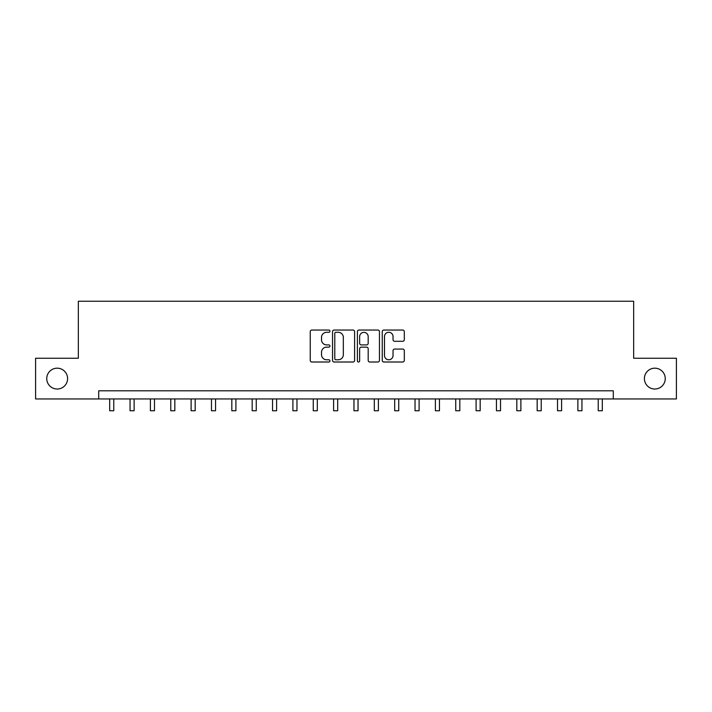<?xml version="1.0" encoding="UTF-8"?>
<svg xmlns="http://www.w3.org/2000/svg" width="712" height="712" viewBox="0 0 712 712"><rect width="100%" height="100%" fill="white"/><g stroke="black" fill="none" stroke-linecap="round" stroke-linejoin="round"><path stroke-width="1.07" d="M329.95 331.16A1.121 1.121 0 0 0 328.828 330.039L311.847 330.039A1.602 1.602 0 0 0 310.245 331.641L310.245 360.414A1.602 1.602 0 0 0 311.847 362.007L328.828 362.007A1.121 1.121 0 0 0 329.95 360.895A1.121 1.121 0 0 0 328.828 359.774L326.63 359.774A5.117 5.117 0 0 1 321.512 354.656L321.512 352.262A5.117 5.117 0 0 1 326.63 347.144L328.828 347.144A1.121 1.121 0 0 0 329.95 346.023A1.121 1.121 0 0 0 328.828 344.911L326.63 344.911A5.117 5.117 0 0 1 321.512 339.793L321.512 337.39A5.117 5.117 0 0 1 326.63 332.282L328.828 332.282A1.121 1.121 0 0 0 329.95 331.16M644.404 378.597A10.422 10.422 0 0 0 654.826 389.019A10.422 10.422 0 0 0 665.248 378.597A10.422 10.422 0 0 0 654.826 368.175A10.422 10.422 0 0 0 644.404 378.597M46.752 378.597A10.422 10.422 0 0 0 57.174 389.019A10.422 10.422 0 0 0 67.596 378.597A10.422 10.422 0 0 0 57.174 368.175A10.422 10.422 0 0 0 46.752 378.597M402.716 341.306A1.602 1.602 0 0 0 404.309 339.713L404.309 331.641A1.602 1.602 0 0 0 402.716 330.039L383.857 330.039A1.602 1.602 0 0 0 382.255 331.641L382.255 360.414A1.602 1.602 0 0 0 383.857 362.007L402.716 362.007A1.602 1.602 0 0 0 404.309 360.414L404.309 350.66A1.602 1.602 0 0 0 402.716 349.067L394.644 349.067A1.602 1.602 0 0 0 393.042 350.66L393.042 355.493A4.272 4.272 0 0 1 388.77 359.774A4.272 4.272 0 0 1 384.489 355.493L384.489 336.553A4.272 4.272 0 0 1 388.77 332.282A4.272 4.272 0 0 1 393.042 336.553L393.042 339.713A1.602 1.602 0 0 0 394.644 341.306L402.716 341.306M98.701 398.951L35.6 398.951L35.6 358.243L78.347 358.243L78.347 301.247L633.653 301.247L633.653 358.243L676.4 358.243L676.4 398.951L613.299 398.951L613.299 390.808L98.701 390.808L98.701 398.951L613.299 398.951M354.603 331.641A1.602 1.602 0 0 0 353.001 330.039L334.142 330.039A1.602 1.602 0 0 0 332.54 331.641L332.54 360.414A1.602 1.602 0 0 0 334.142 362.007L353.001 362.007A1.602 1.602 0 0 0 354.603 360.414L354.603 331.641M358.999 330.039L377.858 330.039A1.602 1.602 0 0 1 379.46 331.641L379.46 360.414A1.602 1.602 0 0 1 377.858 362.007L369.786 362.007A1.602 1.602 0 0 1 368.184 360.414L368.184 348.747A1.602 1.602 0 0 0 366.591 347.144L361.233 347.144A1.602 1.602 0 0 0 359.64 348.747L359.64 360.895A1.121 1.121 0 0 1 358.519 362.007A1.121 1.121 0 0 1 357.397 360.895L357.397 331.641A1.602 1.602 0 0 1 358.999 330.039M335.904 332.282A1.121 1.121 0 0 0 334.782 333.394L334.782 358.652A1.121 1.121 0 0 0 335.904 359.774L338.218 359.774A5.117 5.117 0 0 0 343.335 354.656L343.335 337.39A5.117 5.117 0 0 0 338.218 332.282L335.904 332.282M368.184 336.634A4.272 4.272 0 0 0 363.912 332.362A4.272 4.272 0 0 0 359.64 336.634L359.64 343.309A1.602 1.602 0 0 0 361.233 344.911L366.591 344.911A1.602 1.602 0 0 0 368.184 343.309L368.184 336.634M109.692 398.951L109.692 410.753L113.769 410.753L113.769 398.951M130.047 398.951L130.047 410.753L134.123 410.753L134.123 398.951M150.41 398.951L150.41 410.753L154.477 410.753L154.477 398.951M170.764 398.951L170.764 410.753L174.832 410.753L174.832 398.951M191.119 398.951L191.119 410.753L195.186 410.753L195.186 398.951M211.473 398.951L211.473 410.753L215.549 410.753L215.549 398.951M231.827 398.951L231.827 410.753L235.903 410.753L235.903 398.951M252.182 398.951L252.182 410.753L256.258 410.753L256.258 398.951M272.545 398.951L272.545 410.753L276.612 410.753L276.612 398.951M292.899 398.951L292.899 410.753L296.966 410.753L296.966 398.951M313.253 398.951L313.253 410.753L317.321 410.753L317.321 398.951M333.608 398.951L333.608 410.753L337.684 410.753L337.684 398.951M353.962 398.951L353.962 410.753L358.038 410.753L358.038 398.951M374.316 398.951L374.316 410.753L378.392 410.753L378.392 398.951M394.679 398.951L394.679 410.753L398.747 410.753L398.747 398.951M415.034 398.951L415.034 410.753L419.101 410.753L419.101 398.951M435.388 398.951L435.388 410.753L439.455 410.753L439.455 398.951M455.742 398.951L455.742 410.753L459.818 410.753L459.818 398.951M476.097 398.951L476.097 410.753L480.173 410.753L480.173 398.951M496.451 398.951L496.451 410.753L500.527 410.753L500.527 398.951M516.814 398.951L516.814 410.753L520.881 410.753L520.881 398.951M537.168 398.951L537.168 410.753L541.236 410.753L541.236 398.951M557.523 398.951L557.523 410.753L561.59 410.753L561.59 398.951M577.877 398.951L577.877 410.753L581.953 410.753L581.953 398.951M598.231 398.951L598.231 410.753L602.308 410.753L602.308 398.951"/></g></svg>
